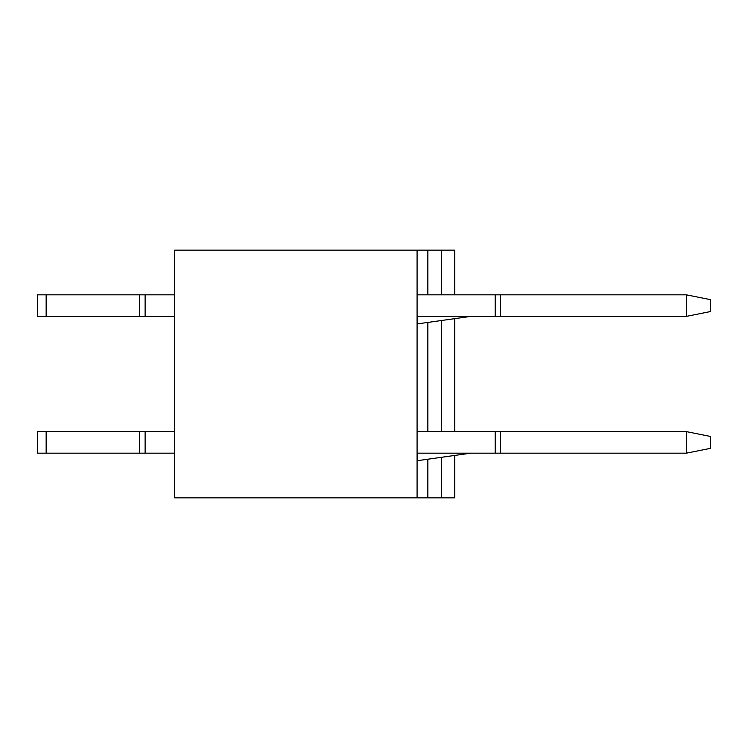 <?xml version="1.0" encoding="UTF-8"?>
<svg xmlns="http://www.w3.org/2000/svg" width="748" height="748" viewBox="0 0 748 748"><rect width="100%" height="100%" fill="white"/><g stroke="black" fill="none" stroke-linecap="round" stroke-linejoin="round"><path stroke-width="1.12" d="M417.085 250.131L174.733 250.131L174.733 497.869L417.085 497.869L417.085 250.131L454.784 250.131L454.784 294.834M417.085 497.869L427.856 497.869L427.856 459.216M427.856 431.624L427.856 322.425M427.856 294.834L427.856 250.131M427.856 497.869L454.784 497.869L454.784 455.429M454.784 431.624L454.784 318.639M174.733 294.834L37.4 294.834L37.4 316.376L174.733 316.376M686.365 294.834L710.6 299.677L710.6 311.523L686.365 316.376L686.365 294.834L417.085 294.834M686.365 316.376L417.085 316.376A53.819 53.819 0 0 0 417.608 323.865L470.903 316.376M495.176 294.834L495.176 316.376M145.112 294.834L145.112 316.376M46.152 294.834L46.152 316.376M174.733 431.624L37.4 431.624L37.4 453.166L174.733 453.166M686.365 431.624L710.6 436.477L710.6 448.323L686.365 453.166L686.365 431.624L417.085 431.624M686.365 453.166L417.085 453.166A53.819 53.819 0 0 0 417.608 460.656L470.903 453.166M495.176 431.624L495.176 453.166M145.112 431.624L145.112 453.166M46.152 431.624L46.152 453.166M441.32 497.869L441.32 457.327M441.32 431.624L441.32 320.527M441.32 294.834L441.32 250.131M139.726 294.834L139.726 316.376M500.562 294.834L500.562 316.376M139.726 431.624L139.726 453.166M500.562 431.624L500.562 453.166"/></g></svg>
